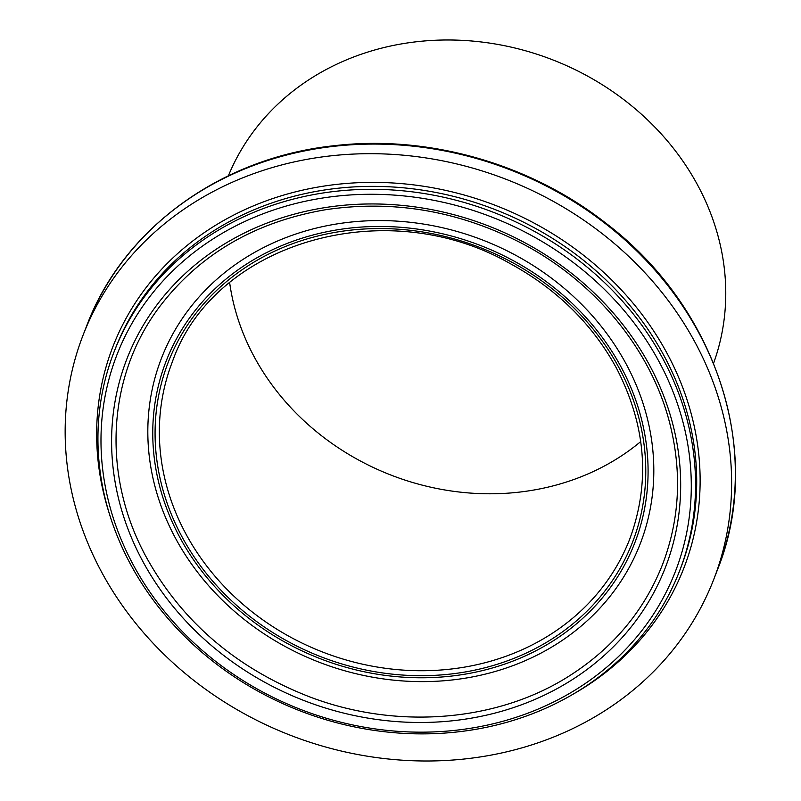 <?xml version="1.0" encoding="UTF-8"?>
<svg xmlns="http://www.w3.org/2000/svg" width="801" height="801" viewBox="0 0 801 801"><rect width="100%" height="100%" fill="white"/><g stroke="black" fill="none" stroke-linecap="round" stroke-linejoin="round"><path stroke-width="1.2" d="M131.795 562.092A299.504 264.09 21.1 0 1 414.548 197.176A299.504 264.09 21.1 0 1 642.002 630.407A299.504 264.09 21.1 0 1 131.795 562.092M129.151 561.691A303.229 267.364 -158.9 0 0 416.55 733.836A303.229 267.364 -158.9 0 0 679.578 570.913A303.229 267.364 -158.9 0 0 493.146 212.205A303.229 267.364 -158.9 0 0 113.912 352.27A303.229 267.364 -158.9 0 0 129.151 561.691M228.395 175.769A260.115 229.356 21.1 0 1 552.119 59.624A260.115 229.356 21.1 0 1 713.561 363.304M640.73 441.571A245.256 216.25 21.1 0 1 252.986 354.523A245.256 216.25 21.1 0 1 229.657 282.683M99.965 568.97A338.152 298.162 21.1 0 1 82.974 335.419A338.152 298.162 21.1 0 1 505.892 179.224A338.152 298.162 21.1 0 1 713.801 579.253A338.152 298.162 21.1 0 1 420.475 760.95A338.152 298.162 21.1 0 1 99.965 568.97M141.306 558.537A288.73 254.588 21.1 0 1 413.887 206.748A288.73 254.588 21.1 0 1 633.16 624.39A288.73 254.588 21.1 0 1 141.306 558.537M113.912 352.27L115.054 349.326A303.229 267.364 21.1 0 1 494.277 209.261A303.229 267.364 21.1 0 1 680.72 567.969L679.578 570.913M184.59 531.453A245.256 216.25 21.1 0 1 172.275 362.072C213.537 242.643 385.331 192.17 509.987 263.499C557.005 289.141 592.6 324.215 616.77 368.72C646.127 425.882 650.472 482.613 629.796 538.913A245.256 216.25 21.1 0 1 417.051 670.697A245.256 216.25 21.1 0 1 184.59 531.453M180.686 534.317A248.971 219.534 21.1 0 1 415.729 230.968A248.971 219.534 21.1 0 1 604.805 591.098A248.971 219.534 21.1 0 1 180.686 534.317M178.613 535.088A251.324 221.597 21.1 0 1 415.869 228.886A251.324 221.597 21.1 0 1 606.727 592.41A251.324 221.597 21.1 0 1 178.613 535.088M174.238 535.849A256.72 226.363 21.1 0 1 416.6 223.058A256.72 226.363 21.1 0 1 611.563 594.402A256.72 226.363 21.1 0 1 174.238 535.849M109.357 513.731A306.192 269.987 21.1 0 1 280.42 196.075A306.192 269.987 21.1 0 1 661.406 343.339A306.192 269.987 21.1 0 1 574.357 693.466M82.974 335.419L86.698 325.807A338.152 298.162 21.1 0 1 509.606 169.612A338.152 298.162 21.1 0 1 717.516 569.641L713.801 579.253M145.221 555.173C101.607 473.751 107.284 376.14 159.519 306.833C199.529 254.257 254.918 221.877 325.697 209.712C393.061 199.709 458.062 210.733 520.72 242.793C595.564 281.541 652.074 350.638 670.327 425.541C682.082 473.711 679.468 520.069 662.487 564.625C644.254 610.702 613.376 647.689 569.871 675.573C497.751 721.961 396.455 730.202 309.026 696.63C235.454 667.824 180.856 620.675 145.221 555.173M86.698 325.807C123.184 228.535 221.076 157.517 334.418 145.692C428.245 134.648 530.002 163.674 605.646 223.018C717.005 307.244 764.504 453.676 717.516 569.641"/></g></svg>
